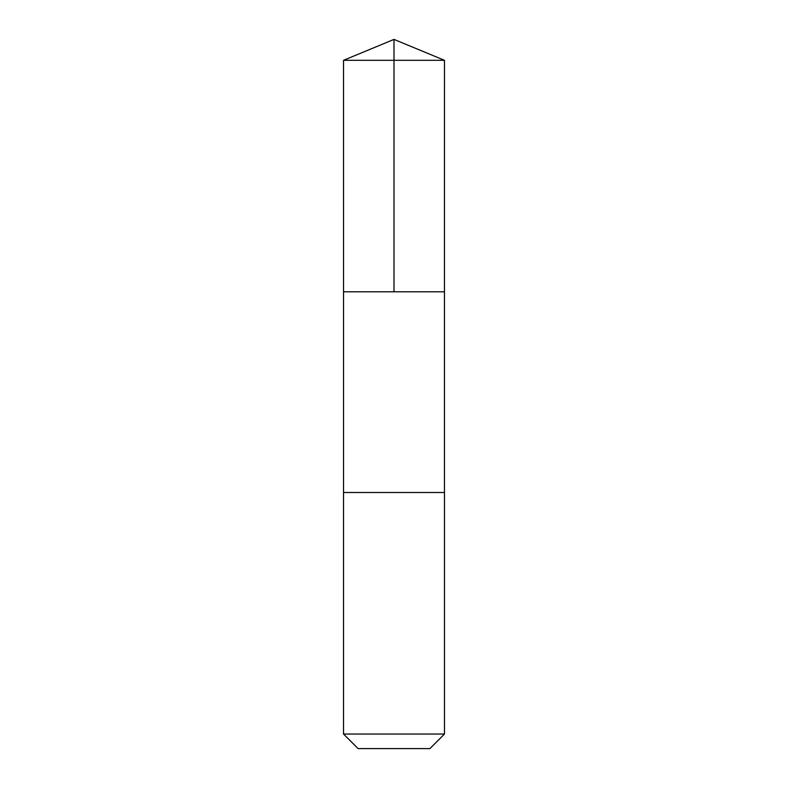 <?xml version="1.0" encoding="UTF-8"?>
<svg xmlns="http://www.w3.org/2000/svg" width="788" height="788" viewBox="0 0 788 788"><rect width="100%" height="100%" fill="white"/><g stroke="black" fill="none" stroke-linecap="round" stroke-linejoin="round"><path stroke-width="1.18" d="M343.529 291.796L444.471 291.796L444.481 60.312L343.519 60.312L343.529 291.796L444.471 291.796L444.471 492.5L343.529 492.5L343.529 291.796M375.935 492.5L343.519 492.5L343.519 734.032L444.481 734.032L444.481 492.5L375.935 492.5M444.481 734.032L429.903 748.6L358.097 748.6L343.519 734.032M394 291.796L394 39.4L343.519 60.312M394 39.4L444.481 60.312"/></g></svg>
